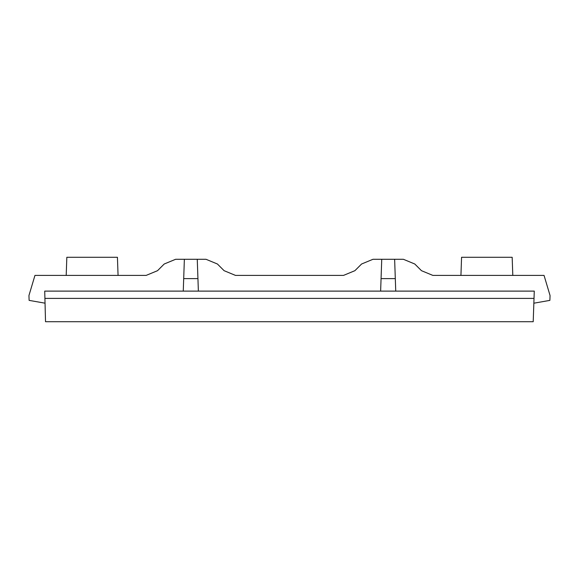 <?xml version="1.0" encoding="UTF-8"?>
<svg xmlns="http://www.w3.org/2000/svg" width="579" height="579" viewBox="0 0 579 579"><rect width="100%" height="100%" fill="white"/><g stroke="black" fill="none" stroke-linecap="round" stroke-linejoin="round"><path stroke-width="0.87" d="M432.853 275.401L421.461 270.683L432.853 275.401L544.043 275.401L550.05 295.522L549.884 300.378L533.852 303.201L534.019 298.402L533.208 321.721L45.524 321.721L44.916 298.402L534.019 298.402L534.279 291.114L44.721 291.114L45.039 303.179L29.116 300.378L28.95 295.522L34.957 275.401L146.147 275.401L157.539 270.683L146.147 275.401M183.261 291.114L184.368 259.291L175.603 259.291L164.212 264.01L157.539 270.683M184.368 259.291L206.03 259.291L217.422 264.01L224.095 270.683L235.487 275.401L343.513 275.401L354.905 270.683L343.513 275.401M380.627 291.114L381.742 259.291L372.97 259.291L361.578 264.01L354.905 270.683M381.742 259.291L403.397 259.291L414.788 264.01L421.461 270.683L414.788 264.01M381.062 278.615L395.305 278.615L394.632 259.291L403.397 259.291M183.695 278.615L197.938 278.615L197.258 259.291L206.03 259.291M235.487 275.401L224.095 270.683M66.831 257.279L66.201 275.401L66.831 257.279L117.428 257.279L118.065 275.401M460.935 275.401L461.572 257.279L512.169 257.279L512.799 275.401L512.169 257.279M197.938 278.615L198.373 291.114M395.305 278.615L395.739 291.114"/></g></svg>
